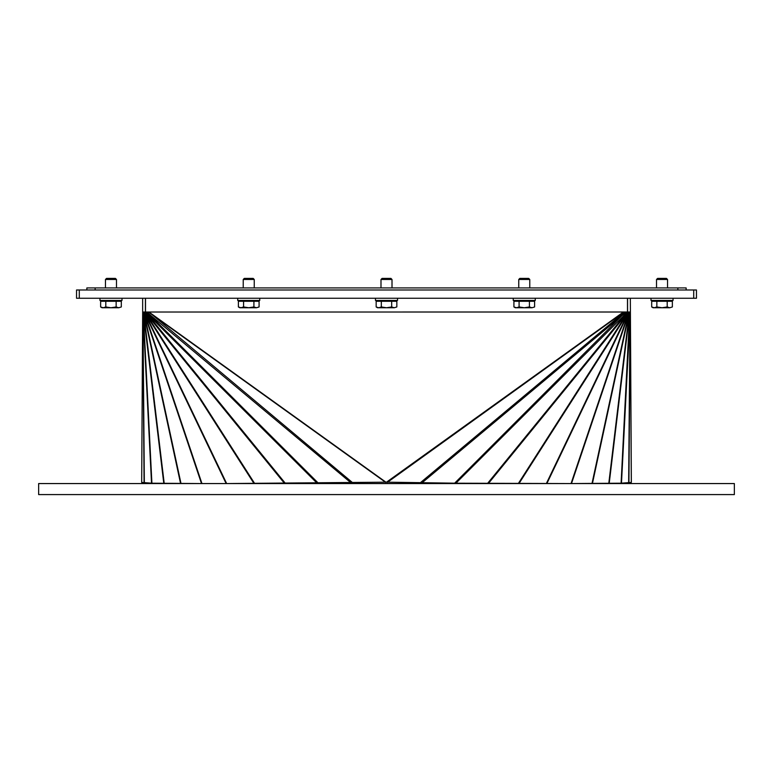 <?xml version="1.0" encoding="UTF-8"?>
<svg xmlns="http://www.w3.org/2000/svg" width="773" height="773" viewBox="0 0 773 773"><rect width="100%" height="100%" fill="white"/><g stroke="black" fill="none" stroke-linecap="round" stroke-linejoin="round"><path stroke-width="1.16" d="M121.999 298.252L121.999 300.465L99.959 300.465L99.959 298.252M105.466 279.478L116.481 279.478L115.428 278.415L106.519 278.415L105.466 279.478L105.466 287.923M103.224 307.76L105.804 306.958L110.974 307.76L102.017 307.76L100.635 306.958L103.224 307.76M116.143 306.958L118.733 307.76L110.974 307.76L116.143 306.958L116.143 301.286L121.313 301.286L121.313 306.958L118.733 307.76L121.313 306.958M105.804 306.958L105.804 301.286L100.635 301.286L100.635 306.958M105.804 301.286L116.143 301.286M103.118 301.286L103.118 300.465M259.757 298.252L259.757 300.465L237.717 300.465L237.717 298.252M243.224 279.478L254.249 279.478L253.196 278.415L244.287 278.415L243.224 279.478L243.224 287.923M240.983 307.76L243.572 306.958L248.742 307.76L239.785 307.76L238.393 306.958L240.983 307.76M253.911 306.958L256.491 307.76L248.742 307.76L253.911 306.958L253.911 301.286L259.081 301.286L259.081 306.958L256.491 307.76L259.081 306.958M243.572 306.958L243.572 301.286L238.393 301.286L238.393 306.958M243.572 301.286L253.911 301.286M240.886 301.286L240.886 300.465M397.525 298.252L397.525 300.465L375.475 300.465L375.475 298.252M380.992 279.478L392.008 279.478L390.954 278.415L382.046 278.415L380.992 279.478L380.992 287.923M378.741 307.76L381.331 306.958L386.5 307.76L377.543 307.76L376.161 306.958L378.741 307.76M391.669 306.958L394.259 307.76L386.5 307.76L391.669 306.958L391.669 301.286L396.839 301.286L396.839 306.958L394.259 307.76L396.839 306.958M381.331 306.958L381.331 301.286L376.161 301.286L376.161 306.958M381.331 301.286L391.669 301.286M378.644 301.286L378.644 300.465M535.283 298.252L535.283 300.465L513.243 300.465L513.243 298.252M518.751 279.478L529.776 279.478L528.713 278.415L519.804 278.415L518.751 279.478L518.751 287.923M516.509 307.76L519.089 306.958L524.258 307.76L515.311 307.76L513.919 306.958L516.509 307.76M529.428 306.958L532.017 307.76L524.258 307.76L529.428 306.958L529.428 301.286L534.607 301.286L534.607 306.958L532.017 307.76L534.607 306.958M519.089 306.958L519.089 301.286L513.919 301.286L513.919 306.958M519.089 301.286L529.428 301.286M516.412 301.286L516.412 300.465M673.041 298.252L673.041 300.465L651.001 300.465L651.001 298.252M656.519 279.478L667.534 279.478L666.481 278.415L657.572 278.415L656.519 279.478L656.519 287.923M654.267 307.76L656.857 306.958L662.026 307.76L653.069 307.76L651.687 306.958L654.267 307.76M667.196 306.958L669.776 307.76L662.026 307.76L667.196 306.958L667.196 301.286L672.365 301.286L672.365 306.958L669.776 307.76L672.365 306.958M656.857 306.958L656.857 301.286L651.687 301.286L651.687 306.958M656.857 301.286L667.196 301.286M654.171 301.286L654.171 300.465M95.137 289.991L95.137 287.923L86.866 287.923L86.866 289.991M95.137 287.923L677.863 287.923L677.863 289.991M686.134 289.991L686.134 287.923L677.863 287.923M693.71 298.252L696.463 298.252L696.463 289.991L693.71 289.991L693.71 298.252L79.29 298.252L79.29 289.991L76.537 289.991L76.537 298.252L79.29 298.252M79.29 289.991L693.71 289.991M627.579 298.252L627.579 312.012L630.333 312.012L631.309 482.439L621.096 483.193L571.044 483.56L455.915 483.202L386.51 482.168L623.415 312.021L627.483 312.012L627.483 298.252M145.508 298.252L145.508 312.021L627.579 312.012M631.348 482.159L630.333 298.252M386.539 482.178L226.141 483.56L144.715 313.423L201.956 483.56L151.904 483.202L141.691 482.439L142.657 312.031L144.715 313.423L149.576 312.031L623.415 312.021L628.285 313.423L630.034 312.736L627.56 312.041L630.333 312.021M571.044 483.56L628.285 313.423L627.038 312.041M571.508 483.521L628.749 313.384L626.826 312.041M592.447 483.405L629.203 313.268L627.434 312.041M546.356 483.521L627.773 313.384L626.333 312.041M488.478 483.405L627.183 313.268L625.995 312.041M455.915 483.202L626.439 313.055L625.666 312.186A5.324 5.324 180 0 1 626.294 312.35L627.589 312.852L626.594 312.041M454.939 482.883L625.541 312.041M621.492 482.874L630.295 312.302L627.579 312.041M609.23 483.193L629.647 313.055L627.579 312.079M623.463 312.041L624.893 312.041M387.08 482.188L386.461 482.178M141.691 482.439L142.657 312.021L149.527 312.05M145.411 312.021L145.411 298.252M226.644 483.521L145.218 313.384L146.667 312.05M144.715 313.423L145.962 312.05M201.492 483.521L144.242 313.384L146.174 312.05M180.553 483.405L143.797 313.278L145.411 312.36L145.411 312.862L145.566 312.05M163.77 483.202L143.353 313.065L145.749 312.05M151.508 482.883L142.957 312.746L145.43 312.05L142.657 312.031M142.657 298.252L142.657 312.021M318.061 482.883L147.537 312.746L148.996 312.05L385.92 482.188M285.266 483.202L146.561 313.065L148.097 312.05M254.597 483.405L145.817 313.278L146.996 312.05M144.087 313.355L146.397 312.05M386.5 494.585L734.35 494.585L734.35 483.56L38.65 483.56L38.65 494.585L386.5 494.585M591.992 483.521L628.749 313.384M608.786 483.405L629.203 313.268M621.096 483.193L629.647 313.055M628.662 482.874L630.034 312.736M627.589 313.345L627.589 312.852L628.903 313.345M627.589 312.852L627.579 312.35M387.273 482.439L623.995 312.041M421.961 482.883L625.463 312.736M546.869 483.56L628.285 313.423M519.002 483.521L627.773 313.384M420.696 482.439L624.188 312.302M487.734 483.202L626.439 313.055M518.403 483.405L627.183 313.268M628.922 482.439L630.295 312.302L631.309 482.439M253.998 483.521L145.218 313.384M181.008 483.521L144.242 313.384M164.214 483.405L143.797 313.278M151.904 483.202L143.353 313.065M147.45 312.05L147.324 312.195A5.324 5.324 180 0 0 146.696 312.36L145.401 313.355M144.078 482.439L142.696 312.302L145.411 312.05M352.304 482.439L149.005 312.05M144.338 482.883L142.957 312.746M284.522 483.405L145.817 313.278M317.085 483.202L146.561 313.065M351.039 482.883L147.537 312.746M385.727 482.439L148.803 312.302M116.481 287.923L116.481 279.478M118.829 301.286L118.829 300.465M254.249 287.923L254.249 279.478M256.588 301.286L256.588 300.465M392.008 287.923L392.008 279.478M394.356 301.286L394.356 300.465M529.776 287.923L529.776 279.478M532.114 301.286L532.114 300.465M667.534 287.923L667.534 279.478M669.882 301.286L669.882 300.465"/></g></svg>
